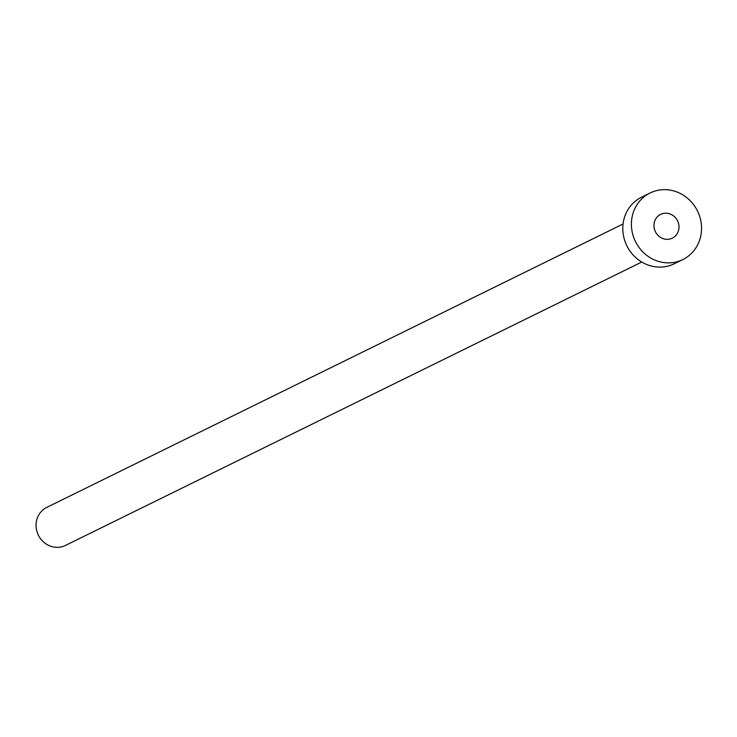 <?xml version="1.0" encoding="UTF-8"?>
<svg xmlns="http://www.w3.org/2000/svg" width="737" height="737" viewBox="0 0 737 737"><rect width="100%" height="100%" fill="white"/><g stroke="black" fill="none" stroke-linecap="round" stroke-linejoin="round"><path stroke-width="1.11" d="M667.501 239.332A13.248 12.354 63.8 0 0 672.319 238.152A13.248 12.354 63.8 0 0 678.501 223.302A13.248 12.354 63.8 0 0 665.447 213.196A13.248 12.354 63.8 0 0 660.628 214.375A13.248 12.354 63.8 0 0 654.447 229.225A13.248 12.354 63.8 0 0 667.501 239.332M641.761 262.031L65.446 545.444A21.198 19.761 -116.2 0 1 57.744 547.333A21.198 19.761 -116.2 0 1 36.85 531.156A21.198 19.761 -116.2 0 1 46.744 507.406L623.06 223.993M682.84 259.544L674.244 263.772A37.09 34.575 -116.2 0 1 660.757 267.089A37.09 34.575 -116.2 0 1 624.193 238.779A37.09 34.575 -116.2 0 1 641.512 197.212L650.108 192.983A37.09 34.575 -116.2 0 1 663.595 189.667A37.09 34.575 -116.2 0 1 700.15 217.977A37.09 34.575 -116.2 0 1 682.84 259.544A37.09 34.575 -116.2 0 1 669.353 262.86A37.09 34.575 -116.2 0 1 632.797 234.55A37.09 34.575 -116.2 0 1 650.108 192.983"/></g></svg>
